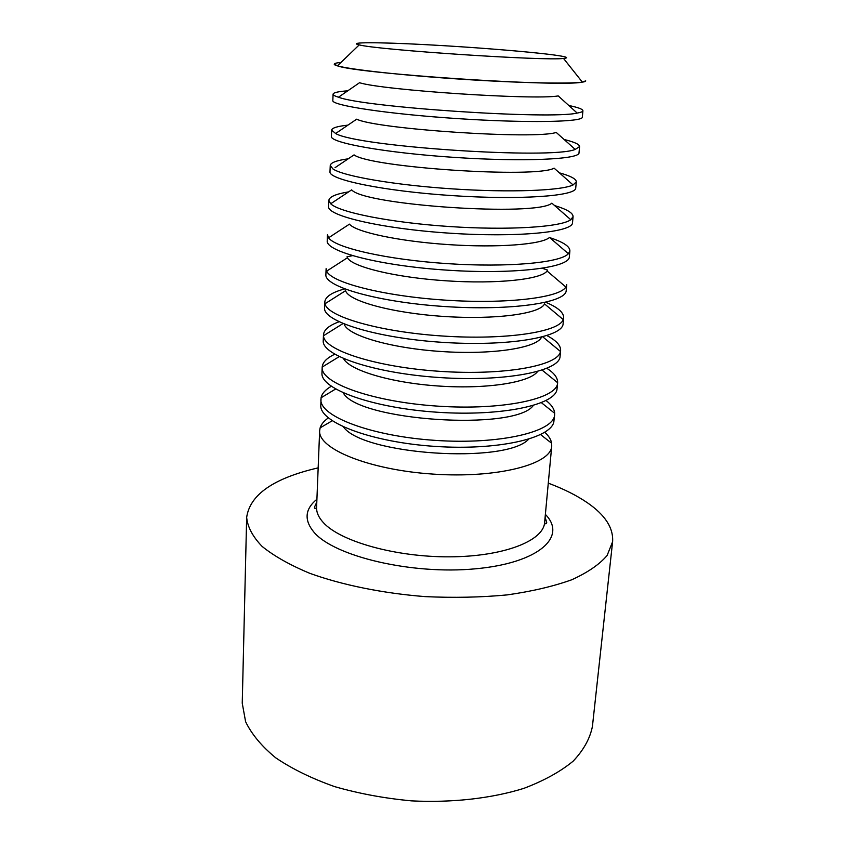 <?xml version="1.0" encoding="UTF-8"?>
<svg xmlns="http://www.w3.org/2000/svg" width="855" height="855" viewBox="0 0 855 855"><rect width="100%" height="100%" fill="white"/><g stroke="black" fill="none" stroke-linecap="round" stroke-linejoin="round"><path stroke-width="1.28" d="M548.279 483.15C563.723 488.932 576.794 495.494 587.503 502.836C605.137 514.977 613.505 527.941 612.608 541.717L607.103 555.504C599.526 564.407 587.748 572.487 571.771 579.754C553.506 586.327 531.981 591.371 507.197 594.898C481.023 597.378 453.684 597.944 425.181 596.619C382.516 593.252 342.171 585.012 309.82 573.331C289.909 565.027 273.995 556.049 262.1 546.409C252.695 536.63 247.555 526.969 246.657 517.414C249.895 494.65 273.728 478.137 318.167 467.867M544.785 432.277C548.718 435.879 551.005 439.534 551.635 443.243L551.732 446.107C551.208 464.297 497.492 478.479 433.314 474.119C369.136 469.961 317.761 448.79 319.652 430.685L320.133 427.863C321.245 424.272 323.992 420.959 328.373 417.903M528.647 439.214C505.754 464.34 362.809 454.839 343.443 426.912M544.368 405.056L547.296 407.397M546.089 400.568C551.496 404.746 554.361 408.979 554.671 413.286L553.826 421.996C550.46 438.487 497.396 450.628 435.163 446.406C372.908 442.356 321.918 423.31 320.764 406.52L321.074 397.767C321.95 393.546 325.349 389.72 331.27 386.3M329.164 392.905L332.381 390.981M554.649 414.728C554.254 431.754 500.239 444.782 435.558 440.4C370.867 436.189 319.054 416.129 320.914 399.2M533.264 405.537C515.159 431.348 357.85 420.895 343.315 392.915M548.376 375.185L551.71 377.889M546.89 368.355C554.243 373.069 557.813 377.846 557.62 382.698L557.033 388.982C555.942 404.832 501.906 416.62 437.429 412.249C372.94 408.049 320.935 389.217 321.95 373.368L322.196 367.062C322.645 362.231 326.824 357.967 334.733 354.259M328.694 363.076L332.36 360.842M557.61 382.901C557.342 398.719 503.029 410.56 437.835 406.146C372.63 401.903 320.358 382.976 322.185 367.265M537.581 371.519C529.811 382.431 487.094 389.292 439.171 386.065C391.227 382.922 349.802 370.471 343.539 358.64M552.266 344.693L556.06 347.825M546.944 335.609C556.316 340.525 560.869 345.527 560.613 350.614L560.078 356.364C559.918 371.156 505.348 382.003 439.727 377.557C374.105 373.282 321.448 355.317 323.243 340.632L323.479 334.861C323.895 329.795 329.068 325.434 339.018 321.801M328.363 332.702L332.531 330.105M560.613 350.614L560.474 351.469C558.486 365.651 504.397 375.698 440.143 371.359C375.879 367.169 323.585 350.048 323.5 335.737L323.479 334.861M541.525 337.169C536.929 347.964 492.555 354.975 441.458 351.523C390.361 348.188 347.301 335.374 344.18 324.056M556.103 313.614L560.292 317.12M545.747 302.285C557.855 307.362 563.83 312.556 563.659 317.846L563.114 323.682C563.092 337.201 508.223 346.788 442.067 342.321C375.911 338.003 322.795 321.245 324.558 307.843L324.793 301.986C325.327 296.717 331.932 292.357 344.608 288.926M328.224 301.708L332.841 298.78M563.659 317.846L563.231 319.588C559.181 332.029 505.487 340.269 442.495 336.015C379.481 331.89 327.347 316.639 324.986 303.76L324.793 301.986M563.231 319.588L544.539 303.899C540.413 313.764 495.611 319.941 443.788 316.446C391.953 313.058 348.37 301.013 345.591 290.689L324.986 303.76M559.907 281.936L564.386 285.752M566.202 290.529C566.309 302.734 511.13 311.006 444.45 306.518C377.76 302.146 324.163 286.649 325.883 274.562L326.118 268.62L326.674 271.131C331.248 282.567 383.147 296.065 444.878 300.116C506.598 304.262 559.833 297.743 565.871 287.013L566.747 284.608L566.202 290.529M328.32 270.073L333.258 266.888M542.412 268.31L547.628 270.116M347.002 256.789L352.41 255.688M565.871 287.013L547.072 271.003C541.301 279.435 496.937 284.234 446.16 280.814C395.373 277.48 352.025 266.856 347.429 257.75L326.674 271.131M563.691 249.671L568.319 253.668M569.334 256.874C569.58 267.722 514.09 274.658 446.866 270.137C379.631 265.723 325.541 251.509 327.23 240.8L327.476 234.762L328.577 237.808C335.278 247.822 386.877 259.653 447.304 263.629C507.72 267.679 560.42 262.774 568.393 253.732L569.89 250.868L569.334 256.874M328.662 237.743L333.771 234.398M549.754 237.637C563.21 242.029 569.922 246.443 569.89 250.868M568.393 253.732L549.509 237.434C542.155 244.445 498.273 247.95 448.565 244.616C398.847 241.345 355.808 232.068 349.449 224.138L328.577 237.808M567.464 216.807L570.766 219.692M554.596 205.553C566.929 209.304 573.085 212.991 573.074 216.625L572.508 222.728C572.903 232.175 517.104 237.722 449.324 233.159C381.533 228.713 326.952 215.834 328.598 206.525L328.844 200.401C329.314 196.8 335.908 193.957 348.626 191.873M330.725 203.746L334.38 201.331M573.074 216.625L570.798 219.724C560.966 227.099 508.864 230.508 449.762 226.554C390.66 222.653 339.467 212.393 330.682 203.779L328.844 200.401M570.798 219.724L551.86 203.159C537.389 216.849 364.187 205.35 351.651 189.863L330.682 203.779M571.236 183.333L573.074 184.958C561.446 190.708 510.008 192.728 452.263 188.87C394.518 185.054 343.796 176.258 333.033 169.023L330.244 165.517C330.629 162.653 336.624 160.419 348.209 158.816M559.373 172.838C570.659 175.959 576.302 178.973 576.302 181.869L575.725 188.057C576.281 196.062 520.161 200.177 451.814 195.592C383.468 191.093 328.384 179.593 329.987 171.737L330.244 165.517M576.302 181.869L573.074 184.958L554.104 168.168C536.374 178.577 370.258 167.537 354.066 154.883L335.075 167.644M564.118 139.493C574.4 142.016 579.551 144.377 579.583 146.579L579.006 152.863C579.711 159.383 523.271 162.012 454.358 157.395C385.434 152.853 329.838 142.785 331.398 136.415L331.655 130.11C331.975 127.929 337.404 126.273 347.932 125.129M579.583 146.579L575.201 149.422C552.041 159.671 357.219 146.739 335.62 133.508L331.655 130.11M575.201 149.422L556.231 132.429C535.401 139.718 376.36 129.148 356.685 119.176L335.62 133.508M568.799 105.496C578.162 107.441 582.864 109.194 582.918 110.755L582.33 117.135C583.196 122.115 526.434 123.206 456.933 118.567C387.433 113.982 331.312 105.389 332.83 100.559L333.087 94.157C333.354 92.618 338.249 91.506 347.771 90.812M582.918 110.755C582.843 111.652 580.93 112.433 577.178 113.074C550.374 119.7 364.166 107.335 338.473 97.213C334.839 96.081 333.044 95.065 333.087 94.157M577.178 113.074L558.23 95.92C534.471 100.259 382.506 90.17 359.528 82.721L338.473 97.213M585.707 80.84L585.696 80.851C586.733 84.26 529.651 83.758 459.552 79.088C389.463 74.449 332.809 67.395 334.284 64.157L334.284 64.136C334.369 63.388 336.603 62.832 340.974 62.447M553.463 54.912C566.384 56.654 569.74 57.83 563.53 58.439C545.34 61.079 376.905 49.889 359.228 44.877C346.371 42.023 378.583 42.151 425.384 44.642C472.11 47.1 528.134 51.557 553.463 54.912M585.696 80.851L582.33 82.091C562.483 87.36 356.439 73.669 337.469 65.824L334.284 64.157M246.657 517.414L242.243 703.195L245.599 721.652C251.584 734.156 261.619 746.212 275.727 757.819C292.079 768.891 311.701 778.478 334.572 786.6C358.886 793.611 384.568 798.367 411.618 800.879C452.295 802.898 491.54 798.42 523.859 788.363C543.93 780.754 560.356 771.702 573.139 761.174C583.591 750.113 590.025 738.528 592.419 726.451L612.608 541.717M545.372 514.411C567.421 536.566 539.302 563.018 475.444 568.81C411.789 574.891 334.316 556.402 313.999 532.238C303.92 520.118 304.882 509.11 316.916 499.235M319.652 430.685L316.585 507.421C316.393 512.391 318.626 517.425 323.286 522.523C340.237 541.429 395.576 557.15 449.58 556.829C503.659 556.637 543.502 540.884 544.614 522.565L551.732 446.107M316.585 507.421C315.228 508.949 314.544 508.821 314.522 507.026L316.799 502.109M545.105 517.275L546.719 522.448C546.249 524.265 545.554 524.307 544.614 522.565M332.221 420.756L320.133 427.863M540.584 434.597L551.635 443.243M335.609 389.036L321.074 397.767M541.418 402.705L554.671 413.286M339.2 356.642L322.196 367.062M542.145 370.13L557.62 382.698M342.994 323.575L323.5 335.737M542.754 336.838L560.474 351.469M359.228 44.877L337.469 65.824M563.53 58.439L582.33 82.091"/></g></svg>
